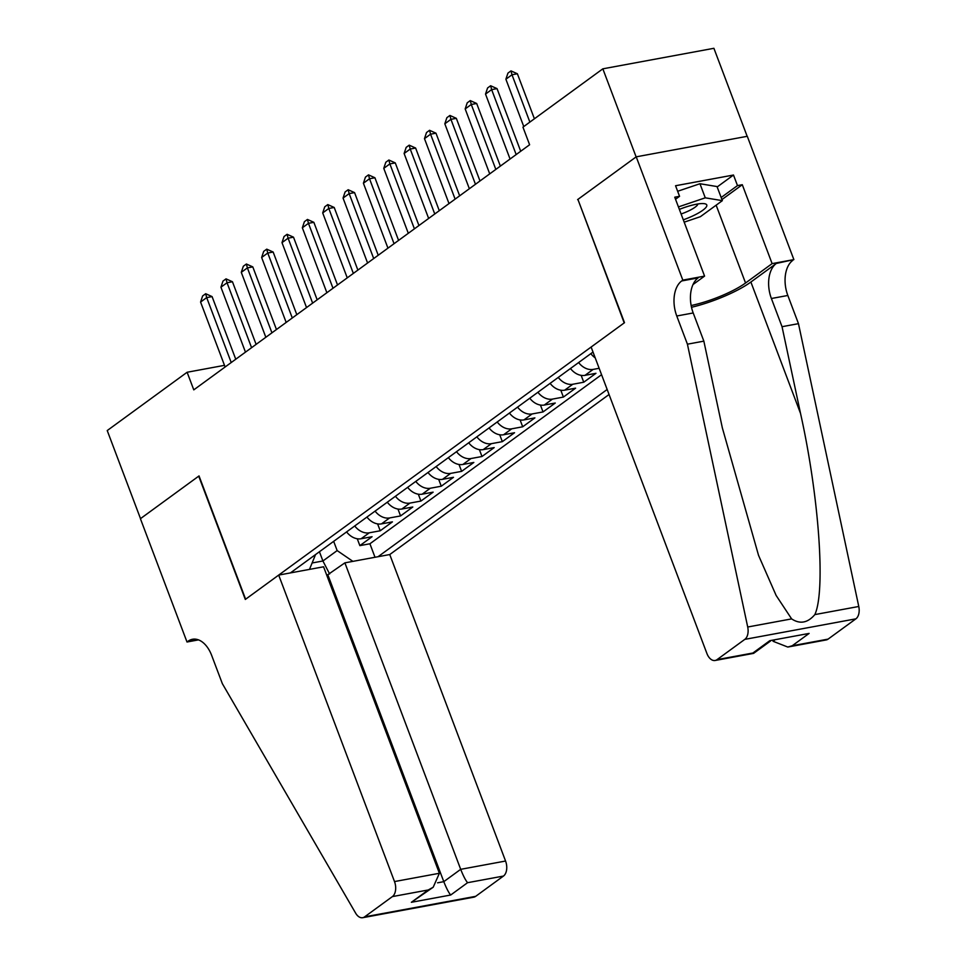 <?xml version="1.0" encoding="UTF-8"?>
<svg xmlns="http://www.w3.org/2000/svg" width="966" height="966" viewBox="0 0 966 966"><rect width="100%" height="100%" fill="white"/><g stroke="black" fill="none" stroke-linecap="round" stroke-linejoin="round"><path stroke-width="1.45" d="M326.822 575.398L344.886 562.852L389.757 554.544L609.051 394.502M747.165 136.315L713.91 48.3L602.844 68.828L522.956 127.138L529.61 144.755L193.78 389.866L187.114 372.26L107.226 430.558L140.517 518.633L199.032 475.924L245.618 599.222L624.193 322.91L577.97 199.551M346.589 531.904A15.456 11.713 53.9 0 0 361.115 538.75L372.067 536.722L359.859 545.633L357.263 538.762M354.727 525.963A15.456 11.713 53.9 0 0 369.254 532.809L380.218 530.781L377.621 523.91M380.218 530.781L392.425 521.869L381.473 523.886A15.456 11.713 53.9 0 1 366.947 517.052M387.294 502.199A15.456 11.713 53.9 0 0 401.82 509.034L412.784 507.005L400.564 515.929L397.968 509.058M407.652 487.347A15.456 11.713 53.9 0 0 422.178 494.181L433.13 492.153L420.922 501.064L418.326 494.194M427.998 472.483A15.456 11.713 53.9 0 0 442.525 479.329L453.489 477.301L441.269 486.212L438.673 479.341M448.357 457.63A15.456 11.713 53.9 0 0 462.883 464.465L473.835 462.448L461.627 471.36L459.031 464.489M468.703 442.778A15.456 11.713 53.9 0 0 483.241 449.613L494.194 447.584L481.986 456.507L479.39 449.625M489.062 427.926A15.456 11.713 53.9 0 0 503.588 434.76L514.54 432.732L502.332 441.643L499.736 434.772M509.42 413.062A15.456 11.713 53.9 0 0 523.946 419.908L534.898 417.88L522.691 426.791L520.094 419.92M529.766 398.209A15.456 11.713 53.9 0 0 544.293 405.044L555.257 403.027L543.037 411.939L540.441 405.068M550.125 383.357A15.456 11.713 53.9 0 0 564.651 390.192L575.603 388.163L563.395 397.074L560.799 390.204M570.471 368.493A15.456 11.713 53.9 0 0 585.01 375.339L595.962 373.311L583.754 382.222L581.146 375.351M593.003 352.059L290.404 572.923M378.044 556.718L607.155 389.491M359.859 545.633L369.918 543.773L601.564 374.699M599.137 368.288L593.148 369.398A15.456 11.713 -126.1 0 1 578.622 362.552M583.754 382.222L572.79 384.251A15.456 11.713 -126.1 0 1 558.263 377.416M563.395 397.074L552.443 399.103A15.456 11.713 -126.1 0 1 537.917 392.268M543.037 411.939L532.085 413.955A15.456 11.713 -126.1 0 1 517.559 407.121M522.691 426.791L511.726 428.819A15.456 11.713 -126.1 0 1 497.2 421.973M502.332 441.643L491.38 443.672A15.456 11.713 -126.1 0 1 476.854 436.837M481.986 456.507L471.022 458.524A15.456 11.713 -126.1 0 1 456.495 451.69M461.627 471.36L450.675 473.388A15.456 11.713 -126.1 0 1 436.149 466.542M441.269 486.212L430.317 488.241A15.456 11.713 -126.1 0 1 415.791 481.406M420.922 501.064L409.958 503.093A15.456 11.713 -126.1 0 1 395.432 496.258M400.564 515.929L389.612 517.945A15.456 11.713 -126.1 0 1 375.086 511.111M309.482 569.397L315.544 554.569M319.42 551.743L322.91 560.98L337.158 550.584L352.904 561.367M333.668 541.334L337.158 550.584M577.608 199.612L636.123 156.903L602.844 68.828M224.498 365.341L187.114 372.26M312.103 562.985L322.91 560.98L329.623 573.985M369.918 543.773L375.013 557.273M590.83 353.641A15.456 11.713 53.9 0 0 595.201 357.855M225.114 366.995L200.578 302.056L202.631 295.946L205.686 293.712L206.688 297.6L212.085 296.598L235.752 359.231M200.578 302.056L206.688 297.6L231.224 362.54M205.686 293.712L212.085 296.598M683.312 219.825A25.116 5.603 159.3 0 0 693.576 215.563A25.116 5.603 159.3 0 0 704.081 203.633A25.116 5.603 159.3 0 0 679.364 209.381M681.102 213.993A17.195 3.84 159.3 0 0 688.758 210.854A17.195 3.84 159.3 0 0 697.863 203.971M677.661 191.268L699.952 183.733L717.026 186.559L722.351 200.65L700.374 216.686L684.194 222.168M678.422 206.905L705.265 197.825L722.351 200.65M699.952 183.733L705.265 197.825M278.691 575.084L394.502 881.572L439.385 873.276L323.574 566.788L278.691 575.084L245.316 599.451L198.718 476.153L140.408 518.706L187.006 642.004L198.513 639.878M389.757 554.544L505.568 861.032A11.592 7.1 79.5 0 1 503.455 876.065L475.67 896.339A11.592 7.1 79.5 0 1 473.787 897.173L362.721 917.7A11.592 7.1 -100.5 0 1 355.645 913.16L222.337 683.638L211.687 655.455A27.048 16.579 -100.5 0 0 192.524 639.263A27.048 16.579 -100.5 0 0 188.116 641.195L187.006 642.004M503.455 876.065L467.58 882.695L450.687 895.023L411.371 902.292L428.264 889.964L392.389 896.593L364.605 916.867L475.67 896.339M344.886 562.852L460.697 869.328L505.568 861.032M362.721 917.7A11.592 7.1 -100.5 0 0 364.605 916.867M392.389 896.593A11.592 7.1 -100.5 0 0 394.502 881.572M327.993 575.181L443.792 881.656L460.697 869.328C463.282 875.884 465.588 880.34 467.58 882.695M450.687 895.023C448.683 892.669 446.389 888.213 443.792 881.656L437.598 882.815M411.371 902.292L433.191 887.235L439.385 873.276M428.264 889.964L433.191 887.235M772.86 640.603L773.114 641.303L774.49 640.301M687.418 344.186L703.852 341.143L722.339 427.866L758.552 555.39L776.133 595.454L791.625 618.892C799.993 624.386 807.733 622.949 814.845 614.593C825.761 591.156 818.999 496.15 800.524 413.412L782.037 326.689L771.387 298.506A27.048 16.579 79.5 0 1 776.326 263.452L793.871 259.6L747.286 136.291L636.22 156.83L577.909 199.394L624.495 322.692L591.12 347.048L706.931 653.535A11.592 7.1 -100.5 0 0 715.142 660.478A11.592 7.1 -100.5 0 0 717.026 659.645L744.81 639.371A11.592 7.1 -100.5 0 0 747.708 627.006L687.418 344.186L676.768 316.003A27.048 16.579 79.5 0 1 681.694 280.949L682.817 280.128L636.22 156.83M782.037 326.689L798.471 323.658L787.833 295.475A27.048 16.579 79.5 0 1 792.76 260.409M681.694 280.949L698.128 277.906A27.048 16.579 79.5 0 0 693.202 312.96L703.852 341.143M717.026 659.645L752.9 653.016L769.793 640.687L809.122 633.418L792.229 645.747L828.091 639.118L855.876 618.844L744.81 639.371M814.845 614.593L858.774 606.479L798.471 323.658M682.817 280.128L704.576 276.107L674.751 197.197L679.557 196.303L675.536 199.25M717.17 186.945L733.496 175.027L675.56 185.738L679.557 196.303M733.496 175.027L737.493 185.593L742.299 184.711L772.112 263.621L793.871 259.6M691.137 305.522A43.458 9.696 159.3 0 0 745.547 283.002L772.112 263.621M704.576 276.107L693.008 284.547M691.499 307.285A50.317 11.23 159.3 0 0 750.884 282.024L776.326 263.452M858.774 606.479A11.592 7.1 79.5 0 1 855.876 618.844M828.091 639.118A11.592 7.1 79.5 0 1 826.208 639.939L787.797 647.051L773.114 641.303M742.299 184.711L721.94 199.564M721.167 197.511L737.493 185.593M752.9 653.016L753.649 653.33L770.506 641.038M769.793 640.687L809.122 633.418M792.229 645.747L787.797 647.051M245.473 352.143L220.936 287.204L222.977 281.094L226.032 278.86L227.034 282.748L232.444 281.746L256.111 344.379M220.936 287.204L227.034 282.748L251.583 347.688M226.032 278.86L232.444 281.746M265.831 337.279L241.283 272.34L243.335 266.23L246.39 264.008L247.393 267.884L252.802 266.894L276.457 329.515M241.283 272.34L247.393 267.884L271.929 332.823M246.39 264.008L252.802 266.894M286.178 322.427L261.641 257.487L263.694 251.377L266.737 249.156L267.751 253.032L273.149 252.029L296.816 314.662M261.641 257.487L267.751 253.032L292.287 317.971M266.737 249.156L273.149 252.029M306.536 307.574L282 242.635L284.04 236.525L287.095 234.291L288.097 238.179L293.507 237.177L317.174 299.81M282 242.635L288.097 238.179L312.634 303.119M287.095 234.291L293.507 237.177M326.882 292.722L302.346 227.783L304.399 221.673L307.454 219.439L308.456 223.327L313.853 222.325L337.52 284.958M302.346 227.783L308.456 223.327L332.992 288.254M307.454 219.439L313.853 222.325M347.241 277.858L322.704 212.918L324.745 206.809L327.8 204.587L328.802 208.463L334.212 207.473L357.879 270.094M322.704 212.918L328.802 208.463L353.351 273.402M327.8 204.587L334.212 207.473M367.587 263.006L343.051 198.066L345.103 191.956L348.158 189.734L349.161 193.611L354.558 192.608L378.225 255.241M343.051 198.066L349.161 193.611L373.697 258.55M348.158 189.734L354.558 192.608M387.946 248.153L363.409 183.214L365.45 177.104L368.505 174.87L369.519 178.758L374.917 177.756L398.584 240.389M363.409 183.214L369.519 178.758L394.056 243.698M368.505 174.87L374.917 177.756M408.304 233.289L383.768 168.362L385.808 162.252L388.863 160.018L389.866 163.894L395.275 162.904L418.942 225.537M383.768 168.362L389.866 163.894L414.402 228.833M388.863 160.018L395.275 162.904M428.65 218.437L404.114 153.497L406.167 147.387L409.21 145.166L410.224 149.042L415.621 148.04L439.288 210.673M404.114 153.497L410.224 149.042L434.76 213.981M409.21 145.166L415.621 148.04M449.009 203.584L424.472 138.645L426.513 132.535L429.568 130.301L430.57 134.189L435.98 133.187L459.647 195.82M424.472 138.645L430.57 134.189L455.119 199.129M429.568 130.301L435.98 133.187M469.355 188.732L444.819 123.793L446.872 117.683L449.927 115.449L450.929 119.337L456.326 118.335L479.993 180.968M444.819 123.793L450.929 119.337L475.465 184.277M449.927 115.449L456.326 118.335M489.714 173.868L465.177 108.929L467.218 102.819L470.273 100.597L471.287 104.473L476.685 103.483L500.352 166.104M465.177 108.929L471.287 104.473L495.824 169.412M470.273 100.597L476.685 103.483M510.072 159.016L485.524 94.076L487.576 87.966L490.631 85.745L491.634 89.621L497.043 88.618L520.71 151.251M485.524 94.076L491.634 89.621L516.17 154.56M490.631 85.745L497.043 88.618M523.765 126.546L505.882 79.224L507.935 73.114L510.978 70.88L511.992 74.768L517.39 73.766L534.403 118.782M505.882 79.224L511.992 74.768L529.875 122.09M510.978 70.88L517.39 73.766M369.254 532.809L361.115 538.75M593.148 369.398L585.01 375.339M572.79 384.251L564.651 390.192M552.443 399.103L544.293 405.044M532.085 413.955L523.946 419.908M511.726 428.819L503.588 434.76M491.38 443.672L483.241 449.613M471.022 458.524L462.883 464.465M450.675 473.388L442.525 479.329M430.317 488.241L422.178 494.181M409.958 503.093L401.82 509.034M389.612 517.945L381.473 523.886M197.318 639.492L188.116 641.195M771.387 298.506L787.833 295.475M693.202 312.96L676.768 316.003M747.708 627.006L791.625 618.892M800.524 413.412L750.884 282.024M716.144 205.178L745.547 283.002M715.142 660.478L753.552 653.378"/></g></svg>
